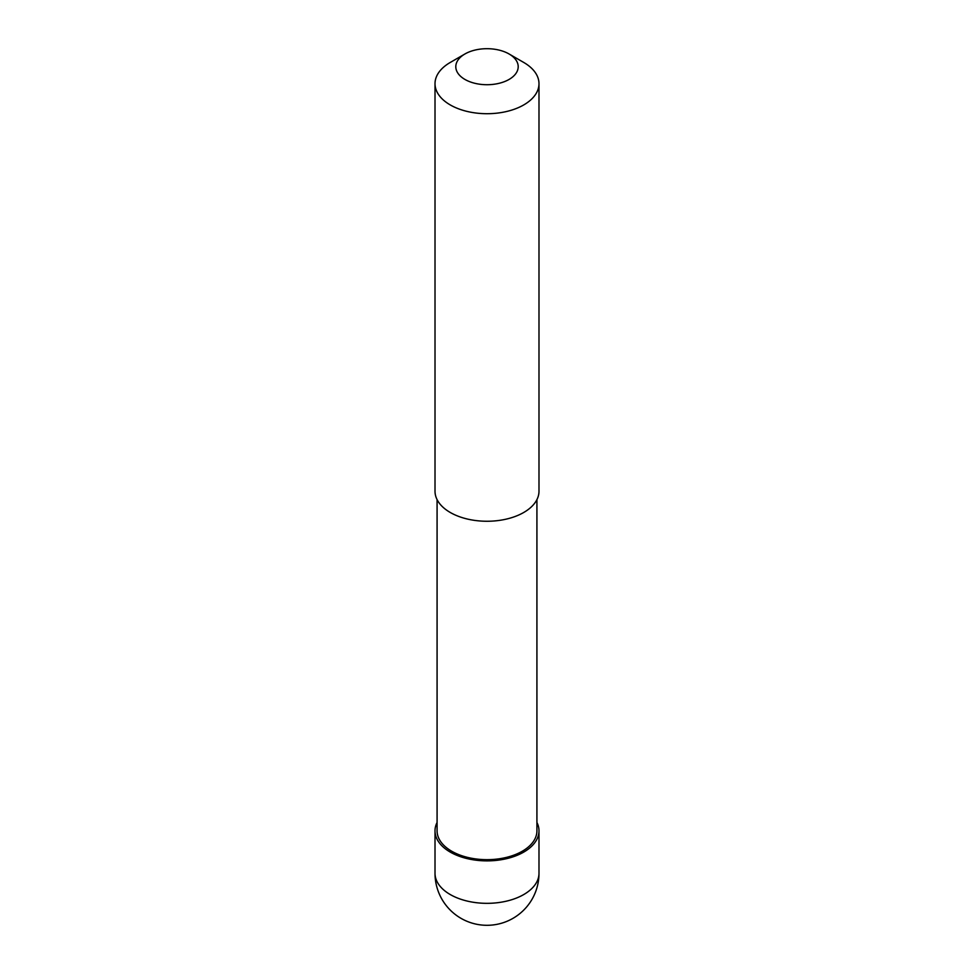 <?xml version="1.0" encoding="UTF-8"?>
<svg xmlns="http://www.w3.org/2000/svg" width="974" height="974" viewBox="0 0 974 974"><rect width="100%" height="100%" fill="white"/><g stroke="black" fill="none" stroke-linecap="round" stroke-linejoin="round"><path stroke-width="1.46" d="M536.918 822.446A51.987 30.024 180 0 1 538.987 830.859A51.987 30.024 180 0 1 523.769 852.08A51.987 30.024 180 0 1 467.106 858.593A51.987 30.024 180 0 1 435.013 830.859A51.987 30.024 180 0 1 437.082 822.446M536.918 499.638L536.918 830.859A49.918 28.818 180 0 1 522.295 851.227A49.918 28.818 180 0 1 467.897 857.473A49.918 28.818 180 0 1 437.082 830.859L437.082 499.638M509.061 53.972L523.769 62.47A51.987 30.024 180 0 1 538.987 83.691A51.987 30.024 180 0 1 523.769 104.912A51.987 30.024 180 0 1 467.106 111.426A51.987 30.024 180 0 1 435.013 83.691A51.987 30.024 180 0 1 450.232 62.47L464.939 53.972A31.192 18.007 180 0 1 509.061 53.972A31.192 18.007 180 0 1 509.061 79.442A31.192 18.007 180 0 1 464.939 79.442A31.192 18.007 180 0 1 464.939 53.972L450.232 62.47M538.987 83.691L538.987 491.237A51.987 30.024 180 0 1 523.769 512.458A51.987 30.024 180 0 1 467.106 518.972A51.987 30.024 180 0 1 435.013 491.237L435.013 83.691M538.987 873.313A51.987 30.024 180 0 1 523.769 894.534A51.987 30.024 180 0 1 450.232 894.534A51.987 30.024 180 0 1 435.013 873.313A51.987 51.987 0 0 0 461.006 918.336A51.987 51.987 0 0 0 538.987 873.313L538.987 830.859M435.013 830.859L435.013 873.313"/></g></svg>
